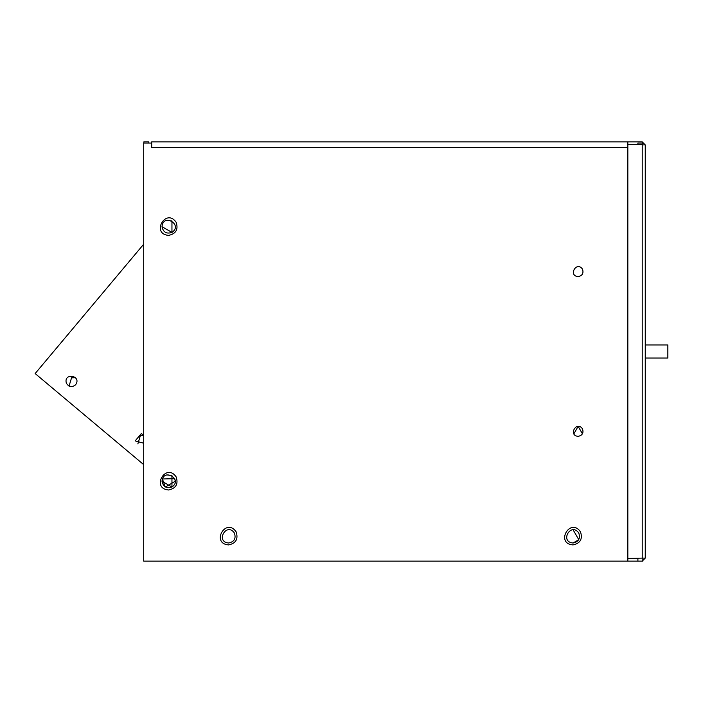 <?xml version="1.0" encoding="UTF-8"?>
<svg xmlns="http://www.w3.org/2000/svg" width="703" height="703" viewBox="0 0 703 703"><rect width="100%" height="100%" fill="white"/><g stroke="black" fill="none" stroke-linecap="round" stroke-linejoin="round"><path stroke-width="1.05" d="M641.373 561.135L149.467 561.135M573.05 543.006C559.324 541.934 570.994 521.714 578.797 533.067C580.546 538.498 578.631 541.811 573.05 543.006L578.797 539.693L573.05 529.754M228.695 543.006C214.96 541.934 226.63 521.714 234.433 533.067C236.182 538.498 234.266 541.811 228.695 543.006M162.006 481.274C163.087 467.548 183.298 479.218 171.954 487.012C166.523 488.761 163.21 486.854 162.006 481.274L171.954 487.012L171.954 475.536L166.716 474.929M162.006 226.674C163.087 212.947 183.298 224.617 171.954 232.421C166.523 234.169 163.21 232.254 162.006 226.674L171.954 232.421L171.954 220.935L166.716 220.329M143.878 143.061L143.878 141.865L148.834 141.865L148.834 143.061M175.267 481.274L174.731 478.673L162.411 478.989L165.319 487.012L175.267 481.274M578.165 276.631C567.831 275.822 576.618 260.593 582.488 269.144C583.806 273.23 582.365 275.725 578.165 276.631M578.165 436.352C567.831 435.544 576.618 420.315 582.488 428.865C583.806 432.951 582.365 435.447 578.165 436.352M582.471 433.892L578.165 426.37L573.841 433.856M168.632 489.982C150.609 488.567 165.934 462.02 176.172 476.924C178.474 484.051 175.961 488.4 168.632 489.982M168.632 235.382C150.609 233.967 165.934 207.42 176.172 222.324C178.474 229.45 175.961 233.809 168.632 235.382M572.971 544.922C554.948 543.507 570.274 516.96 580.511 531.863C582.813 538.999 580.3 543.349 572.971 544.922M228.616 544.922C210.584 543.507 225.909 516.96 236.146 531.863C238.449 538.999 235.936 543.349 228.616 544.922M637.902 144.537L637.902 143.061L642.85 143.061L642.85 144.897M642.85 558.103L642.85 561.135L637.902 561.135L637.902 558.463M627.841 147.454L151.707 147.454L151.707 143.061L143.72 143.061L143.72 561.135L627.841 561.135L627.841 558.744L637.902 558.744M637.902 144.256L627.841 144.256L627.841 141.865L151.707 141.865L151.707 143.061M645.249 344.953L667.85 344.953L667.85 358.047L645.249 358.047M143.72 435.456L140.372 435.579L137.858 443.901M69.035 386.149L71.548 377.827L74.887 377.704M35.15 373.557L143.72 464.657L35.15 373.557L143.72 244.169M37.11 375.2L38.454 376.333L37.11 375.2M162.419 478.98L174.722 478.664M75.608 384.778C82.163 375.595 63.323 372.274 66.346 383.144C68.832 387.098 71.917 387.643 75.608 384.778M143.72 434.841L141.215 433.689L135.169 440.895L143.72 443.233M642.217 144.897L645.249 144.897L642.217 141.865L645.249 144.897L645.249 558.103L642.217 561.135L645.249 558.103L642.217 558.103L642.217 144.537L627.841 144.537L627.841 558.463L642.217 558.103M637.902 561.135L627.841 561.135M627.841 141.865L642.217 141.865L642.217 143.061"/></g></svg>
